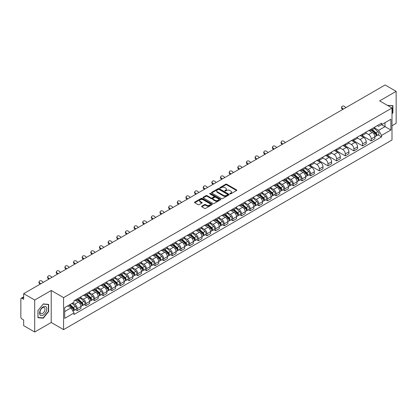 <?xml version="1.0" encoding="UTF-8"?>
<svg xmlns="http://www.w3.org/2000/svg" width="417" height="417" viewBox="0 0 417 417"><rect width="100%" height="100%" fill="white"/><g stroke="black" fill="none" stroke-linecap="round" stroke-linejoin="round"><path stroke-width="0.63" d="M230.017 193.869A0.537 0.313 0 0 0 230.778 193.869L236.559 190.533A0.771 0.443 0 0 0 236.783 190.22A0.771 0.443 0 0 0 236.559 189.907L226.77 184.251A0.771 0.443 0 0 0 225.68 184.251L219.9 187.587A0.537 0.313 0 0 0 220.661 188.031L221.411 187.598A2.46 1.423 0 0 1 224.893 187.598L225.706 188.067A2.46 1.423 0 0 1 226.426 189.073A2.46 1.423 0 0 1 225.706 190.079L224.961 190.512A0.537 0.313 0 0 0 225.722 190.95L226.467 190.517A2.46 1.423 0 0 1 229.949 190.517L230.768 190.991A2.46 1.423 0 0 1 231.487 191.992A2.46 1.423 0 0 1 230.768 192.998L230.017 193.431A0.537 0.313 0 0 0 230.017 193.869L230.017 193.431M201.802 206.175A0.771 0.443 0 0 0 201.573 206.488A0.771 0.443 0 0 0 201.802 206.801L204.549 208.391A0.771 0.443 0 0 0 205.633 208.391L212.055 204.684A0.771 0.443 0 0 0 212.279 204.366A0.771 0.443 0 0 0 212.055 204.054L202.261 198.403A0.771 0.443 0 0 0 201.176 198.403L194.755 202.109A0.771 0.443 0 0 0 194.53 202.422A0.771 0.443 0 0 0 194.755 202.735L198.075 204.653A0.771 0.443 0 0 0 199.159 204.653L201.906 203.063A0.771 0.443 0 0 0 202.136 202.751A0.771 0.443 0 0 0 201.906 202.438L200.264 201.489A2.059 1.188 0 0 1 199.66 200.645A2.059 1.188 0 0 1 200.931 199.55A2.059 1.188 0 0 1 203.173 199.806L209.621 203.527A2.059 1.188 0 0 1 210.22 204.366A2.059 1.188 0 0 1 208.953 205.466A2.059 1.188 0 0 1 206.707 205.211L205.633 204.591A0.771 0.443 0 0 0 204.549 204.591L201.802 206.175L201.802 206.801L204.549 205.227L204.549 204.591M63.577 297.623L51.218 290.487L34.705 300.026L23.675 293.657L385.12 84.979L396.15 91.344L379.637 100.883L391.996 108.019L63.577 297.623L63.577 329.623L391.996 140.013L391.996 108.019M221.463 198.622A0.771 0.443 0 0 0 222.553 198.622L228.969 194.916A0.771 0.443 0 0 0 229.199 194.603A0.771 0.443 0 0 0 228.969 194.286L219.18 188.635A0.771 0.443 0 0 0 218.091 188.635L211.674 192.341A0.771 0.443 0 0 0 211.445 192.654A0.771 0.443 0 0 0 211.674 192.967L221.463 198.622M210.012 193.988A0.537 0.313 0 0 1 210.559 194.061L220.504 199.806L214.093 203.506A0.771 0.443 0 0 1 213.004 203.506L203.215 197.851L203.215 197.225A0.771 0.443 0 0 0 202.99 197.538A0.771 0.443 0 0 0 203.215 197.851M203.215 197.225L205.962 195.636A0.771 0.443 0 0 1 207.051 195.636L211.018 197.929A0.771 0.443 0 0 0 212.107 197.929L213.931 196.876A0.771 0.443 0 0 0 214.156 196.563A0.771 0.443 0 0 0 213.931 196.251L209.798 193.863A0.537 0.313 0 0 1 210.559 193.425L220.515 199.17A0.771 0.443 0 0 1 220.739 199.482A0.771 0.443 0 0 1 220.515 199.8L220.515 199.17M34.705 300.026L34.705 332.021L23.675 325.656L23.675 319.99L21.96 319A1.569 0.907 -120 0 1 20.85 317.076L20.85 298.968A1.569 0.907 -120 0 1 21.173 298.249L23.675 296.805M391.996 125.741L396.15 123.343L396.15 91.344M34.705 332.021L51.218 322.487L63.577 329.623M23.675 293.657L23.675 299.323L21.96 298.327A1.569 0.907 -120 0 0 21.173 298.249M371.213 129.134A3.607 2.08 60 0 1 370.463 130.75L374.122 128.639A3.607 2.08 -120 0 0 374.867 127.023M366.022 133.018L368.664 134.54A3.607 2.08 60 0 1 371.213 138.955L374.867 136.844A3.607 2.08 -120 0 0 372.318 132.429L369.702 130.917M374.867 136.844L374.867 138.798L371.213 140.91L362.045 135.614M370.463 130.75A3.607 2.08 60 0 1 368.691 130.589M371.213 138.955L371.213 140.91M362.566 134.123A3.607 2.08 60 0 1 361.82 135.744L365.474 133.633A3.607 2.08 -120 0 0 366.225 132.012M353.397 140.607L362.566 145.898L366.225 143.787L366.225 141.837A3.607 2.08 -120 0 0 363.676 137.422L361.054 135.911M361.82 135.744A3.607 2.08 60 0 1 360.043 135.582M357.374 138.006L360.017 139.533A3.607 2.08 60 0 1 362.566 143.948L362.566 145.898M353.918 139.116A3.607 2.08 60 0 1 353.173 140.732L356.832 138.621A3.607 2.08 -120 0 0 357.577 137.005M344.75 145.596L353.918 150.891L357.577 148.78L357.577 146.826A3.607 2.08 -120 0 0 355.029 142.411L352.412 140.899M353.173 140.732A3.607 2.08 60 0 1 351.401 140.571M348.732 143L351.369 144.522A3.607 2.08 60 0 1 353.918 148.937L353.918 150.891M345.276 144.11A3.607 2.08 60 0 1 344.531 145.726L348.185 143.615A3.607 2.08 -120 0 0 348.93 141.994M336.107 150.589L345.276 155.885L348.935 153.769L348.935 151.819A3.607 2.08 -120 0 0 346.381 147.404L343.764 145.893M344.531 145.726A3.607 2.08 60 0 1 342.753 145.564M340.084 147.988L342.727 149.515A3.607 2.08 60 0 1 345.276 153.93L345.276 155.885M336.628 149.098A3.607 2.08 60 0 1 335.883 150.719L339.542 148.608A3.607 2.08 -120 0 0 340.288 146.987M327.46 155.583L336.628 160.873L340.288 158.762L340.288 156.813A3.607 2.08 -120 0 0 337.739 152.393L335.122 150.881M335.883 150.719A3.607 2.08 60 0 1 334.106 150.553M331.437 152.982L334.08 154.509A3.607 2.08 60 0 1 336.628 158.924L336.628 160.873M327.986 154.092A3.607 2.08 60 0 1 327.236 155.708L330.895 153.597A3.607 2.08 -120 0 0 331.64 151.981M318.817 160.571L327.986 165.867L331.64 163.756L331.64 161.801A3.607 2.08 -120 0 0 329.091 157.386L326.475 155.875M327.236 155.708A3.607 2.08 60 0 1 325.463 155.546M322.794 157.975L325.437 159.497A3.607 2.08 60 0 1 327.986 163.912L327.986 165.867M319.339 159.08A3.607 2.08 60 0 1 318.593 160.701L322.247 158.59A3.607 2.08 -120 0 0 322.998 156.969M310.17 165.565L319.339 170.855L322.998 168.744L322.998 166.795A3.607 2.08 -120 0 0 320.449 162.38L317.827 160.868M318.593 160.701A3.607 2.08 60 0 1 316.816 160.54M314.147 162.964L316.79 164.491A3.607 2.08 60 0 1 319.339 168.906L319.339 170.855M310.691 164.074A3.607 2.08 60 0 1 309.946 165.69L313.605 163.579A3.607 2.08 -120 0 0 314.35 161.963M308.94 174.838L310.691 175.849L314.35 173.738L314.35 171.783A3.607 2.08 -120 0 0 311.801 167.368L309.185 165.857M309.946 165.69A3.607 2.08 60 0 1 308.173 165.528M305.505 167.957L308.142 169.479A3.607 2.08 60 0 1 310.691 173.894L310.691 175.849M302.049 169.062A3.607 2.08 60 0 1 301.303 170.683L304.957 168.572A3.607 2.08 -120 0 0 305.708 166.951M300.292 179.826L302.049 180.837L305.708 178.726L305.708 176.777A3.607 2.08 -120 0 0 303.154 172.362L300.537 170.85M301.303 170.683A3.607 2.08 60 0 1 299.526 170.522M296.857 172.946L299.5 174.473A3.607 2.08 60 0 1 302.049 178.888L302.049 180.837M293.401 174.056A3.607 2.08 60 0 1 292.656 175.677L296.315 173.561A3.607 2.08 -120 0 0 297.06 171.945M291.65 184.82L293.401 185.831L297.06 183.72L297.06 181.765A3.607 2.08 -120 0 0 294.511 177.35L291.895 175.838M292.656 175.677A3.607 2.08 60 0 1 290.884 175.51M288.21 177.939L290.852 179.461A3.607 2.08 60 0 1 293.401 183.881L293.401 185.831M284.759 179.049A3.607 2.08 60 0 1 284.008 180.665L287.667 178.554A3.607 2.08 -120 0 0 288.413 176.938M283.002 189.808L284.759 190.824L288.413 188.708L288.413 186.759A3.607 2.08 -120 0 0 285.864 182.344L283.247 180.832M284.008 180.665A3.607 2.08 60 0 1 282.236 180.504M279.567 182.927L282.21 184.455A3.607 2.08 60 0 1 284.759 188.87L284.759 190.824M276.111 184.038A3.607 2.08 60 0 1 275.366 185.659L279.025 183.548A3.607 2.08 -120 0 0 279.771 181.927M274.36 194.802L276.111 195.813L279.771 193.702L279.771 191.752A3.607 2.08 -120 0 0 277.222 187.332L274.6 185.826M275.366 185.659A3.607 2.08 60 0 1 273.588 185.497M270.92 187.921L273.562 189.448A3.607 2.08 60 0 1 276.111 193.863L276.111 195.813M267.464 189.031A3.607 2.08 60 0 1 266.718 190.647L270.378 188.536A3.607 2.08 -120 0 0 271.123 186.92M265.712 199.795L267.464 200.806L271.123 198.695L271.123 196.741A3.607 2.08 -120 0 0 268.574 192.326L265.957 190.814M266.718 190.647A3.607 2.08 60 0 1 264.946 190.486M262.277 192.915L264.915 194.437A3.607 2.08 60 0 1 267.464 198.852L267.464 200.806M258.821 194.02A3.607 2.08 60 0 1 258.076 195.641L261.73 193.53A3.607 2.08 -120 0 0 262.481 191.909M257.065 204.783L258.821 205.795L262.481 203.684L262.481 201.734A3.607 2.08 -120 0 0 259.932 197.319L257.31 195.808M258.076 195.641A3.607 2.08 60 0 1 256.299 195.479M253.63 197.903L256.273 199.43A3.607 2.08 60 0 1 258.821 203.845L258.821 205.795M250.174 199.013A3.607 2.08 60 0 1 249.429 200.629L253.088 198.518A3.607 2.08 -120 0 0 253.833 196.902M248.423 209.777L250.174 210.788L253.833 208.677L253.833 206.723A3.607 2.08 -120 0 0 251.284 202.308L248.668 200.796M249.429 200.629A3.607 2.08 60 0 1 247.656 200.468M244.982 202.897L247.625 204.419A3.607 2.08 60 0 1 250.174 208.834L250.174 210.788M241.532 204.007A3.607 2.08 60 0 1 240.781 205.623L244.44 203.512A3.607 2.08 -120 0 0 245.186 201.891M239.775 214.765L241.532 215.777L245.186 213.666L245.186 211.716A3.607 2.08 -120 0 0 242.637 207.301L240.02 205.79M240.781 205.623A3.607 2.08 60 0 1 239.009 205.461M236.34 207.885L238.983 209.412A3.607 2.08 60 0 1 241.532 213.827L241.532 215.777M232.884 208.995A3.607 2.08 60 0 1 232.139 210.616L235.798 208.5A3.607 2.08 -120 0 0 236.543 206.884M231.133 219.759L232.884 220.77L236.543 218.659L236.543 216.704A3.607 2.08 -120 0 0 233.994 212.289L231.372 210.778M232.139 210.616A3.607 2.08 60 0 1 230.361 210.449M227.692 212.878L230.335 214.406A3.607 2.08 60 0 1 232.884 218.821L232.884 220.77M224.237 213.989A3.607 2.08 60 0 1 223.491 215.605L227.15 213.494A3.607 2.08 -120 0 0 227.896 211.878M222.485 224.747L224.237 225.764L227.896 223.653L227.896 221.698A3.607 2.08 -120 0 0 225.347 217.283L222.73 215.771M223.491 215.605A3.607 2.08 60 0 1 221.719 215.443M219.05 217.872L221.688 219.394A3.607 2.08 60 0 1 224.237 223.809L224.237 225.764M215.594 218.977A3.607 2.08 60 0 1 214.849 220.598L218.503 218.487A3.607 2.08 -120 0 0 219.253 216.866M213.838 229.741L215.594 230.752L219.253 228.641L219.253 226.692A3.607 2.08 -120 0 0 216.704 222.277L214.083 220.765M214.849 220.598A3.607 2.08 60 0 1 213.071 220.437M210.403 222.86L213.045 224.388A3.607 2.08 60 0 1 215.594 228.803L215.594 230.752M206.947 223.971A3.607 2.08 60 0 1 206.201 225.587L209.86 223.476A3.607 2.08 -120 0 0 210.606 221.86M205.195 234.735L206.947 235.746L210.606 233.635L210.606 231.68A3.607 2.08 -120 0 0 208.057 227.265L205.44 225.753M206.201 225.587A3.607 2.08 60 0 1 204.429 225.425M201.755 227.854L204.398 229.376A3.607 2.08 60 0 1 206.947 233.791L206.947 235.746M198.304 228.959A3.607 2.08 60 0 1 197.554 230.58L201.213 228.469A3.607 2.08 -120 0 0 201.958 226.848M196.548 239.723L198.304 240.734L201.958 238.623L201.958 236.674A3.607 2.08 -120 0 0 199.409 232.259L196.793 230.747M197.554 230.58A3.607 2.08 60 0 1 195.782 230.419M193.113 232.842L195.755 234.37A3.607 2.08 60 0 1 198.304 238.785L198.304 240.734M189.657 233.953A3.607 2.08 60 0 1 188.911 235.574L192.571 233.457A3.607 2.08 -120 0 0 193.316 231.842M187.905 244.716L189.657 245.728L193.316 243.617L193.316 241.662A3.607 2.08 -120 0 0 190.767 237.247L188.145 235.735M188.911 235.574A3.607 2.08 60 0 1 187.134 235.407M184.465 237.836L187.108 239.358A3.607 2.08 60 0 1 189.657 243.778L189.657 245.728M181.009 238.946A3.607 2.08 60 0 1 180.264 240.562L183.923 238.451A3.607 2.08 -120 0 0 184.668 236.83M179.258 249.705L181.014 250.721L184.668 248.605L184.668 246.655A3.607 2.08 -120 0 0 182.12 242.241L179.503 240.729M180.264 240.562A3.607 2.08 60 0 1 178.492 240.4M175.823 242.824L178.46 244.352A3.607 2.08 60 0 1 181.014 248.767L181.014 250.721M172.367 243.935A3.607 2.08 60 0 1 171.622 245.556L175.276 243.445A3.607 2.08 -120 0 0 176.026 241.824M170.61 254.698L172.367 255.71L176.026 253.599L176.026 251.649A3.607 2.08 -120 0 0 173.477 247.229L170.855 245.717M171.622 245.556A3.607 2.08 60 0 1 169.844 245.389M167.175 247.818L169.818 249.345A3.607 2.08 60 0 1 172.367 253.76L172.367 255.71M163.719 248.928A3.607 2.08 60 0 1 162.974 250.544L166.633 248.433A3.607 2.08 -120 0 0 167.379 246.817M161.968 259.687L163.719 260.703L167.379 258.592L167.379 256.637A3.607 2.08 -120 0 0 164.83 252.222L162.213 250.711M162.974 250.544A3.607 2.08 60 0 1 161.202 250.382M158.528 252.811L161.171 254.334A3.607 2.08 60 0 1 163.719 258.748L163.719 260.703M155.077 253.917A3.607 2.08 60 0 1 154.326 255.538L157.986 253.427A3.607 2.08 -120 0 0 158.731 251.805M153.32 264.68L155.077 265.692L158.731 263.58L158.731 261.631A3.607 2.08 -120 0 0 156.182 257.216L153.565 255.704M154.326 255.538A3.607 2.08 60 0 1 152.554 255.376M149.885 257.8L152.528 259.327A3.607 2.08 60 0 1 155.077 263.742L155.077 265.692M146.43 258.91A3.607 2.08 60 0 1 145.684 260.526L149.343 258.415A3.607 2.08 -120 0 0 150.089 256.799M144.678 269.674L146.43 270.685L150.089 268.574L150.089 266.619A3.607 2.08 -120 0 0 147.54 262.204L144.923 260.693M145.684 260.526A3.607 2.08 60 0 1 143.907 260.364M141.238 262.793L143.881 264.315A3.607 2.08 60 0 1 146.43 268.73L146.43 270.685M137.787 263.904A3.607 2.08 60 0 1 137.037 265.52L140.696 263.408A3.607 2.08 -120 0 0 141.441 261.787M136.031 274.662L137.787 275.673L141.441 273.562L141.441 271.613A3.607 2.08 -120 0 0 138.892 267.198L136.276 265.686M137.037 265.52A3.607 2.08 60 0 1 135.264 265.358M132.596 267.782L135.233 269.309A3.607 2.08 60 0 1 137.787 273.724L137.787 275.673M129.14 268.892A3.607 2.08 60 0 1 128.394 270.513L132.048 268.397A3.607 2.08 -120 0 0 132.799 266.781M127.388 279.656L129.14 280.667L132.799 278.556L132.799 276.601A3.607 2.08 -120 0 0 130.25 272.186L127.628 270.675M128.394 270.513A3.607 2.08 60 0 1 126.617 270.346M123.948 272.775L126.591 274.297A3.607 2.08 60 0 1 129.14 278.718L129.14 280.667M120.492 273.886A3.607 2.08 60 0 1 119.747 275.501L123.406 273.39A3.607 2.08 -120 0 0 124.151 271.775M118.741 284.644L120.492 285.661L124.151 283.544L124.151 281.595A3.607 2.08 -120 0 0 121.602 277.18L118.986 275.668M119.747 275.501A3.607 2.08 60 0 1 117.975 275.34M115.3 277.764L117.943 279.291A3.607 2.08 60 0 1 120.492 283.706L120.492 285.661M111.85 278.874A3.607 2.08 60 0 1 111.104 280.495L114.758 278.384A3.607 2.08 -120 0 0 115.504 276.763M110.093 289.638L111.85 290.649L115.504 288.538L115.504 286.588A3.607 2.08 -120 0 0 112.955 282.173L110.338 280.662M111.104 280.495A3.607 2.08 60 0 1 109.327 280.333M106.658 282.757L109.301 284.285A3.607 2.08 60 0 1 111.85 288.7L111.85 290.649M103.202 283.868A3.607 2.08 60 0 1 102.457 285.483L106.116 283.372A3.607 2.08 -120 0 0 106.861 281.756M101.451 294.631L103.202 295.643L106.861 293.532L106.861 291.577A3.607 2.08 -120 0 0 104.313 287.162L101.696 285.65M102.457 285.483A3.607 2.08 60 0 1 100.679 285.322M98.011 287.751L100.653 289.273A3.607 2.08 60 0 1 103.202 293.688L103.202 295.643M94.56 288.856A3.607 2.08 60 0 1 93.809 290.477L97.469 288.366A3.607 2.08 -120 0 0 98.214 286.745M92.803 299.62L94.56 300.631L98.214 298.52L98.214 296.57A3.607 2.08 -120 0 0 95.665 292.155L93.048 290.644M93.809 290.477A3.607 2.08 60 0 1 92.037 290.315M89.368 292.739L92.011 294.266A3.607 2.08 60 0 1 94.56 298.681L94.56 300.631M85.912 293.849A3.607 2.08 60 0 1 85.167 295.465L88.821 293.354A3.607 2.08 -120 0 0 89.572 291.738M84.161 304.613L85.912 305.625L89.572 303.513L89.572 301.559A3.607 2.08 -120 0 0 87.023 297.144L84.401 295.632M85.167 295.465A3.607 2.08 60 0 1 83.39 295.304M80.721 297.733L83.364 299.255A3.607 2.08 60 0 1 85.912 303.67L85.912 305.625M77.265 298.843A3.607 2.08 60 0 1 76.52 300.459L80.179 298.348A3.607 2.08 -120 0 0 80.924 296.727M75.513 309.602L77.265 310.618L80.924 308.502L80.924 306.552A3.607 2.08 -120 0 0 78.375 302.137L75.758 300.626M76.52 300.459A3.607 2.08 60 0 1 74.747 300.297M72.61 303.034L74.716 304.248A3.607 2.08 60 0 1 77.265 308.663L77.265 310.618M377.333 125.6L378.636 126.351L390.885 119.278L385.011 122.671L385.011 126.638L378.636 130.318L374.664 128.024M64.687 311.577L71.062 307.897L73.997 312.985L64.687 318.359L64.687 307.605L73.997 302.231L73.997 300.73L381.576 123.151L381.576 124.652L390.885 130.031L381.576 135.405L378.636 130.318M390.885 119.278L390.885 130.031M73.997 312.985L73.997 314.486L381.576 136.906L381.576 135.405M391.996 113.919L392.908 112.783L392.908 105.652L387.403 105.365M51.218 290.487L51.218 322.487M37.947 317.718L43.295 318.192L48.643 311.541L48.643 304.41L43.295 303.93L37.947 310.587L37.947 317.718M71.062 307.897L67.622 305.911M378.104 134.905L381.576 136.906M392.632 112.621L392.908 112.783M42.732 317.869L43.295 318.192M48.367 311.379L48.643 311.541M230.231 193.947L230.768 193.639A2.46 1.423 0 0 0 231.487 192.633L231.487 191.992M226.426 189.073L226.426 189.714A2.46 1.423 0 0 1 225.706 190.72L225.175 191.028M236.548 190.538L226.77 184.893A0.771 0.443 0 0 0 225.68 184.893L220.113 188.103M228.969 194.286L228.969 194.916L219.18 189.276A0.771 0.443 0 0 0 218.091 189.276L211.685 192.972L211.674 192.341M227.609 194.822A0.537 0.313 0 0 0 227.609 194.379L219.019 189.417A0.537 0.313 0 0 0 218.253 189.417L217.465 189.876A2.46 1.423 0 0 0 216.746 190.882A2.46 1.423 0 0 0 217.465 191.883L223.34 195.276A2.46 1.423 0 0 0 226.822 195.276L227.609 194.822L227.609 195.458A0.537 0.313 0 0 0 227.771 195.239L227.771 194.603M216.746 190.882L216.746 191.518A2.46 1.423 0 0 0 217.465 192.524L217.465 191.883M227.609 195.458L226.822 195.917A2.46 1.423 0 0 1 223.34 195.917L217.465 192.524M203.225 197.856L205.962 196.277L205.962 195.636M214.156 196.563L214.156 197.205A0.771 0.443 0 0 1 213.931 197.517L212.107 198.57A0.771 0.443 0 0 1 211.018 198.57L207.051 196.277A0.771 0.443 0 0 0 205.962 196.277M215.141 200.311A2.059 1.188 0 0 0 217.382 200.567A2.059 1.188 0 0 0 218.654 199.467A2.059 1.188 0 0 0 218.049 198.628L215.782 197.319A0.771 0.443 0 0 0 214.692 197.319L212.868 198.372A0.771 0.443 0 0 0 212.644 198.685A0.771 0.443 0 0 0 212.868 198.998L215.141 200.311L215.141 200.947A2.059 1.188 0 0 0 217.382 201.208A2.059 1.188 0 0 0 218.654 200.108L218.654 199.467M212.644 198.685L212.644 199.326A0.771 0.443 0 0 0 212.868 199.639L212.868 198.998M215.141 200.947L212.868 199.639M210.22 204.366L210.22 205.008A2.059 1.188 0 0 1 208.953 206.107A2.059 1.188 0 0 1 206.707 205.847L205.633 205.227A0.771 0.443 0 0 0 204.549 205.227M199.66 200.645L199.66 201.286A2.059 1.188 0 0 0 200.264 202.125L200.264 201.489M201.896 203.069L200.264 202.125M212.055 204.054L212.055 204.684L202.261 199.039A0.771 0.443 0 0 0 201.176 199.039L194.765 202.74L194.755 202.109M371.464 130.177L374.982 133.32A1.96 1.131 60 0 1 375.597 136.349L374.867 136.771M371.552 130.26L373.215 131.219M371.818 129.974L375.738 133.471A0.938 0.542 60 0 1 376.03 134.926A0.938 0.542 60 0 1 375.946 134.957M372.402 129.635L375.925 132.778A1.96 1.131 60 0 1 376.541 135.806A1.96 1.131 60 0 1 375.952 135.869M374.367 128.452L377.922 131.626A1.96 1.131 60 0 1 378.537 134.655L376.541 135.806M345.86 107.649L344.765 106.627A1.804 1.303 17.7 0 0 343.024 106.007A1.804 1.303 17.7 0 0 341.773 106.809A1.804 1.303 17.7 0 0 342.216 108.097L342.003 108.769A1.804 1.303 -162.3 0 1 341.559 107.482L341.773 106.809M343.311 109.118L342.216 108.097M342.003 108.769L342.732 109.452M387.414 105.371L392.632 105.793L392.632 112.705L391.996 113.497M392.288 105.595L392.632 105.793M46.303 307.12A5.093 2.94 120 0 0 41.382 308.439A5.093 2.94 120 0 0 40.063 314.882A5.093 2.94 120 0 0 44.984 313.563A5.093 2.94 120 0 0 46.303 307.12M44.666 307.965A3.487 2.012 120 0 0 44.27 307.6A3.487 2.012 120 0 0 41.028 309.226A3.487 2.012 120 0 0 40.392 313.276A3.487 2.012 120 0 0 40.783 313.641A3.487 2.012 120 0 0 44.03 312.015A3.487 2.012 120 0 0 44.666 307.965M43.186 317.91L38.004 317.446L38.004 310.535L43.186 304.092L48.367 304.551L48.367 311.463L43.186 317.91M48.023 304.353L48.367 304.551M302.299 170.11L305.823 173.253A1.96 1.131 60 0 1 306.438 176.282L305.703 176.704M302.393 170.193L304.05 171.147M302.653 169.901L306.573 173.399A0.938 0.542 60 0 1 306.87 174.853A0.938 0.542 60 0 1 306.782 174.89M303.242 169.563L306.761 172.706A1.96 1.131 60 0 1 307.376 175.739A1.96 1.131 60 0 1 306.787 175.802M305.202 168.385L308.757 171.554A1.96 1.131 60 0 1 309.372 174.587L307.376 175.739M293.651 175.098L297.175 178.241A1.96 1.131 60 0 1 297.79 181.27L297.06 181.692M293.745 175.182L295.403 176.141M294.006 174.895L297.926 178.393A0.938 0.542 60 0 1 298.223 179.847A0.938 0.542 60 0 1 298.139 179.878M294.595 174.556L298.119 177.699A1.96 1.131 60 0 1 298.734 180.728A1.96 1.131 60 0 1 298.139 180.79M296.56 173.378L300.115 176.547A1.96 1.131 60 0 1 300.73 179.576L298.734 180.728M285.009 180.092L288.528 183.235A1.96 1.131 60 0 1 289.143 186.263L288.413 186.686M285.103 180.175L286.76 181.129M285.364 179.883L289.283 183.381A0.938 0.542 60 0 1 289.575 184.835A0.938 0.542 60 0 1 289.492 184.872M285.947 179.545L289.471 182.688A1.96 1.131 60 0 1 290.086 185.721A1.96 1.131 60 0 1 289.497 185.784M287.912 178.367L291.467 181.536A1.96 1.131 60 0 1 292.082 184.569L290.086 185.721M276.362 185.08L279.885 188.223A1.96 1.131 60 0 1 280.5 191.257L279.771 191.679M276.455 185.164L278.113 186.123M276.716 184.877L280.636 188.375A0.938 0.542 60 0 1 280.933 189.829A0.938 0.542 60 0 1 280.844 189.865M277.305 184.538L280.829 187.681A1.96 1.131 60 0 1 281.444 190.71A1.96 1.131 60 0 1 280.849 190.772M279.27 183.36L282.82 186.529A1.96 1.131 60 0 1 283.435 189.558L281.444 190.71M267.714 190.074L271.238 193.217A1.96 1.131 60 0 1 271.853 196.245L271.123 196.668M267.808 190.157L269.465 191.116M268.074 189.871L271.993 193.368A0.938 0.542 60 0 1 272.285 194.822A0.938 0.542 60 0 1 272.202 194.854M268.657 189.532L272.181 192.675A1.96 1.131 60 0 1 272.796 195.703A1.96 1.131 60 0 1 272.202 195.766M270.623 188.348L274.178 191.523A1.96 1.131 60 0 1 274.793 194.551L272.796 195.703M259.072 195.062L262.595 198.211A1.96 1.131 60 0 1 263.21 201.239L262.475 201.661M259.166 195.146L260.823 196.105M259.426 194.859L263.346 198.356A0.938 0.542 60 0 1 263.643 199.811A0.938 0.542 60 0 1 263.554 199.847M260.015 194.52L263.534 197.663A1.96 1.131 60 0 1 264.149 200.692A1.96 1.131 60 0 1 263.56 200.759M261.975 193.342L265.53 196.511A1.96 1.131 60 0 1 266.145 199.54L264.149 200.692M250.424 200.056L253.948 203.199A1.96 1.131 60 0 1 254.563 206.227L253.833 206.65M250.518 200.139L252.176 201.098M250.779 199.852L254.698 203.35A0.938 0.542 60 0 1 254.995 204.804A0.938 0.542 60 0 1 254.912 204.836M251.368 199.514L254.891 202.657A1.96 1.131 60 0 1 255.506 205.685A1.96 1.131 60 0 1 254.912 205.748M253.333 198.33L256.888 201.505A1.96 1.131 60 0 1 257.503 204.533L255.506 205.685M241.782 205.049L245.3 208.192A1.96 1.131 60 0 1 245.915 211.221L245.186 211.643M241.876 205.133L243.533 206.087M242.136 204.841L246.056 208.338A0.938 0.542 60 0 1 246.353 209.793A0.938 0.542 60 0 1 246.265 209.829M242.72 204.502L246.244 207.645A1.96 1.131 60 0 1 246.859 210.679A1.96 1.131 60 0 1 246.27 210.741M244.685 203.324L248.24 206.493A1.96 1.131 60 0 1 248.855 209.527L246.859 210.679M233.134 210.038L236.658 213.181A1.96 1.131 60 0 1 237.273 216.215L236.543 216.637M233.228 210.121L234.886 211.08M233.489 209.834L237.409 213.332A0.938 0.542 60 0 1 237.706 214.786A0.938 0.542 60 0 1 237.617 214.818M234.078 209.496L237.601 212.639A1.96 1.131 60 0 1 238.216 215.667A1.96 1.131 60 0 1 237.622 215.73M236.043 208.318L239.593 211.487A1.96 1.131 60 0 1 240.208 214.515L238.216 215.667M224.487 215.031L228.01 218.174A1.96 1.131 60 0 1 228.625 221.203L227.896 221.625M224.581 215.115L226.238 216.069M224.846 214.823L228.766 218.326A0.938 0.542 60 0 1 229.058 219.78A0.938 0.542 60 0 1 228.975 219.811M225.43 214.484L228.954 217.632A1.96 1.131 60 0 1 229.569 220.661A1.96 1.131 60 0 1 228.98 220.723M227.395 213.306L230.95 216.48A1.96 1.131 60 0 1 231.565 219.509L229.569 220.661M215.844 220.02L219.368 223.163A1.96 1.131 60 0 1 219.983 226.196L219.248 226.619M215.938 220.103L217.596 221.062M216.199 219.816L220.119 223.314A0.938 0.542 60 0 1 220.416 224.768A0.938 0.542 60 0 1 220.327 224.805M216.788 219.478L220.306 222.621A1.96 1.131 60 0 1 220.921 225.649A1.96 1.131 60 0 1 220.332 225.712M218.748 218.299L222.303 221.469A1.96 1.131 60 0 1 222.918 224.497L220.921 225.649M207.197 225.013L210.721 228.156A1.96 1.131 60 0 1 211.336 231.185L210.606 231.607M207.291 225.097L208.948 226.056M207.551 224.81L211.471 228.308A0.938 0.542 60 0 1 211.768 229.762A0.938 0.542 60 0 1 211.685 229.793M208.14 224.471L211.664 227.614A1.96 1.131 60 0 1 212.279 230.643A1.96 1.131 60 0 1 211.685 230.705M210.105 223.288L213.66 226.462A1.96 1.131 60 0 1 214.275 229.491L212.279 230.643M198.555 230.007L202.078 233.15A1.96 1.131 60 0 1 202.693 236.178L201.958 236.601M198.648 230.09L200.306 231.044M198.909 229.798L202.829 233.296A0.938 0.542 60 0 1 203.126 234.75A0.938 0.542 60 0 1 203.037 234.787M199.493 229.459L203.016 232.603A1.96 1.131 60 0 1 203.632 235.636A1.96 1.131 60 0 1 203.043 235.699M201.458 228.281L205.013 231.451A1.96 1.131 60 0 1 205.628 234.484L203.632 235.636M189.907 234.995L193.431 238.138A1.96 1.131 60 0 1 194.046 241.167L193.316 241.589M190.001 235.079L191.658 236.038M190.261 234.792L194.181 238.289A0.938 0.542 60 0 1 194.478 239.744A0.938 0.542 60 0 1 194.39 239.775M190.85 234.453L194.374 237.596A1.96 1.131 60 0 1 194.989 240.625A1.96 1.131 60 0 1 194.395 240.687M192.816 233.275L196.365 236.444A1.96 1.131 60 0 1 196.98 239.473L194.989 240.625M181.259 239.989L184.783 243.132A1.96 1.131 60 0 1 185.398 246.16L184.668 246.583M181.353 240.072L183.016 241.026M181.619 239.78L185.539 243.278A0.938 0.542 60 0 1 185.831 244.732A0.938 0.542 60 0 1 185.747 244.769M182.203 239.441L185.727 242.585A1.96 1.131 60 0 1 186.342 245.618A1.96 1.131 60 0 1 185.753 245.681M184.168 238.263L187.723 241.433A1.96 1.131 60 0 1 188.338 244.466L186.342 245.618M172.617 244.977L176.141 248.12A1.96 1.131 60 0 1 176.756 251.154L176.021 251.576M172.711 245.06L174.369 246.02M172.972 244.774L176.891 248.271A0.938 0.542 60 0 1 177.189 249.726A0.938 0.542 60 0 1 177.1 249.762M173.561 244.435L177.079 247.578A1.96 1.131 60 0 1 177.694 250.607A1.96 1.131 60 0 1 177.105 250.669M175.521 243.257L179.075 246.426A1.96 1.131 60 0 1 179.691 249.455L177.694 250.607M163.97 249.971L167.493 253.114A1.96 1.131 60 0 1 168.108 256.142L167.379 256.564M164.063 250.054L165.721 251.013M164.324 249.767L168.249 253.265A0.938 0.542 60 0 1 168.541 254.719A0.938 0.542 60 0 1 168.458 254.751M164.913 249.429L168.437 252.572A1.96 1.131 60 0 1 169.052 255.6A1.96 1.131 60 0 1 168.458 255.663M166.878 248.245L170.433 251.42A1.96 1.131 60 0 1 171.048 254.448L169.052 255.6M155.327 254.959L158.851 258.107A1.96 1.131 60 0 1 159.466 261.136L158.731 261.558M155.421 255.042L157.079 256.002M155.682 254.756L159.602 258.253A0.938 0.542 60 0 1 159.899 259.708A0.938 0.542 60 0 1 159.81 259.744M156.266 254.417L159.789 257.56A1.96 1.131 60 0 1 160.404 260.589A1.96 1.131 60 0 1 159.815 260.656M158.231 253.239L161.786 256.408A1.96 1.131 60 0 1 162.401 259.437L160.404 260.589M146.68 259.953L150.203 263.096A1.96 1.131 60 0 1 150.818 266.124L150.089 266.546M146.774 260.036L148.431 260.995M147.034 259.749L150.954 263.247A0.938 0.542 60 0 1 151.251 264.701A0.938 0.542 60 0 1 151.168 264.732M147.623 259.41L151.147 262.554A1.96 1.131 60 0 1 151.762 265.582A1.96 1.131 60 0 1 151.168 265.645M149.588 258.227L153.138 261.402A1.96 1.131 60 0 1 153.753 264.43L151.762 265.582M138.037 264.946L141.556 268.089A1.96 1.131 60 0 1 142.171 271.118L141.441 271.54M138.126 265.03L139.789 265.983M138.392 264.738L142.312 268.235A0.938 0.542 60 0 1 142.604 269.69A0.938 0.542 60 0 1 142.52 269.726M138.976 264.399L142.499 267.542A1.96 1.131 60 0 1 143.114 270.576A1.96 1.131 60 0 1 142.525 270.638M140.941 263.221L144.496 266.39A1.96 1.131 60 0 1 145.111 269.424L143.114 270.576M129.39 269.935L132.914 273.078A1.96 1.131 60 0 1 133.529 276.111L132.799 276.534M129.484 270.018L131.141 270.977M129.744 269.731L133.664 273.229A0.938 0.542 60 0 1 133.961 274.683A0.938 0.542 60 0 1 133.873 274.714M130.333 269.392L133.857 272.536A1.96 1.131 60 0 1 134.472 275.564A1.96 1.131 60 0 1 133.878 275.627M132.298 268.214L135.848 271.384A1.96 1.131 60 0 1 136.463 274.412L134.472 275.564M120.742 274.928L124.266 278.071A1.96 1.131 60 0 1 124.881 281.1L124.151 281.522M120.836 275.012L122.494 275.965M121.102 274.72L125.022 278.217A0.938 0.542 60 0 1 125.314 279.671A0.938 0.542 60 0 1 125.23 279.708M121.686 274.381L125.209 277.524A1.96 1.131 60 0 1 125.825 280.558A1.96 1.131 60 0 1 125.23 280.62M123.651 273.203L127.206 276.377A1.96 1.131 60 0 1 127.821 279.406L125.825 280.558M112.1 279.916L115.624 283.06A1.96 1.131 60 0 1 116.239 286.093L115.504 286.515M112.194 280L113.851 280.959M112.454 279.713L116.374 283.211A0.938 0.542 60 0 1 116.671 284.665A0.938 0.542 60 0 1 116.583 284.702M113.038 279.374L116.562 282.517A1.96 1.131 60 0 1 117.177 285.546A1.96 1.131 60 0 1 116.588 285.609M115.003 278.196L118.558 281.366A1.96 1.131 60 0 1 119.173 284.394L117.177 285.546M103.452 284.91L106.976 288.053A1.96 1.131 60 0 1 107.591 291.082L106.861 291.504M103.546 284.993L105.204 285.953M103.807 284.707L107.727 288.204A0.938 0.542 60 0 1 108.024 289.659A0.938 0.542 60 0 1 107.94 289.69M104.396 284.368L107.92 287.511A1.96 1.131 60 0 1 108.535 290.54A1.96 1.131 60 0 1 107.94 290.602M106.361 283.185L109.911 286.359A1.96 1.131 60 0 1 110.526 289.388L108.535 290.54M94.81 289.904L98.329 293.047A1.96 1.131 60 0 1 98.944 296.075L98.214 296.497M94.899 289.982L96.562 290.941M95.165 289.695L99.084 293.193A0.938 0.542 60 0 1 99.376 294.647A0.938 0.542 60 0 1 99.293 294.683M95.748 289.356L99.272 292.499A1.96 1.131 60 0 1 99.887 295.528A1.96 1.131 60 0 1 99.298 295.596M97.714 288.178L101.268 291.347A1.96 1.131 60 0 1 101.884 294.381L99.887 295.528M86.163 294.892L89.686 298.035A1.96 1.131 60 0 1 90.301 301.064L89.572 301.486M86.256 294.975L87.914 295.934M86.517 294.689L90.437 298.186A0.938 0.542 60 0 1 90.734 299.641A0.938 0.542 60 0 1 90.645 299.672M87.106 294.35L90.63 297.493A1.96 1.131 60 0 1 91.245 300.521A1.96 1.131 60 0 1 90.651 300.584M89.071 293.167L92.621 296.341A1.96 1.131 60 0 1 93.236 299.37L91.245 300.521M77.515 299.886L81.039 303.029A1.96 1.131 60 0 1 81.654 306.057L80.924 306.479M77.609 299.969L79.266 300.923M77.875 299.677L81.795 303.175A0.938 0.542 60 0 1 82.086 304.629A0.938 0.542 60 0 1 82.003 304.665M78.459 299.338L81.982 302.481A1.96 1.131 60 0 1 82.597 305.515A1.96 1.131 60 0 1 82.003 305.578M80.424 298.16L83.979 301.329A1.96 1.131 60 0 1 84.594 304.363L82.597 305.515M69.086 305.067L72.396 308.017A1.96 1.131 60 0 1 73.011 311.051L72.912 311.103M69.118 305.046L70.624 305.916M69.441 304.863L73.147 308.168A0.938 0.542 60 0 1 73.444 309.623A0.938 0.542 60 0 1 73.356 309.654M70.03 304.525L73.335 307.475A1.96 1.131 60 0 1 73.95 310.503A1.96 1.131 60 0 1 73.361 310.566M72.026 303.373L75.331 306.323A1.96 1.131 60 0 1 75.946 309.351L73.95 310.503M285.343 142.588L284.248 141.566A1.804 1.303 17.7 0 0 282.507 140.946A1.804 1.303 17.7 0 0 281.256 141.754A1.804 1.303 17.7 0 0 281.699 143.036L281.485 143.709A1.804 1.303 -162.3 0 1 281.042 142.421L281.256 141.754M282.789 144.058L281.699 143.036M281.485 143.709L282.215 144.391M276.695 147.576L275.606 146.555A1.804 1.303 17.7 0 0 273.865 145.94A1.804 1.303 17.7 0 0 272.614 146.742A1.804 1.303 17.7 0 0 273.052 148.03L272.838 148.697A1.804 1.303 -162.3 0 1 272.395 147.415L272.614 146.742M274.146 149.051L273.052 148.03M272.838 148.697L273.568 149.385M268.048 152.57L266.958 151.548A1.804 1.303 17.7 0 0 265.217 150.928A1.804 1.303 17.7 0 0 263.966 151.736A1.804 1.303 17.7 0 0 264.409 153.018L264.196 153.691A1.804 1.303 -162.3 0 1 263.752 152.403L263.966 151.736M265.499 154.04L264.409 153.018M264.196 153.691L264.925 154.373M259.405 157.563L258.311 156.537A1.804 1.303 17.7 0 0 256.57 155.922A1.804 1.303 17.7 0 0 255.319 156.724A1.804 1.303 17.7 0 0 255.762 158.012L255.548 158.679A1.804 1.303 -162.3 0 1 255.105 157.397L255.319 156.724M256.856 159.033L255.762 158.012M255.548 158.679L256.278 159.367M250.758 162.552L249.668 161.53A1.804 1.303 17.7 0 0 247.927 160.915A1.804 1.303 17.7 0 0 246.676 161.718A1.804 1.303 17.7 0 0 247.119 163L246.906 163.672A1.804 1.303 -162.3 0 1 246.463 162.39L246.676 161.718M248.209 164.027L247.119 163M246.906 163.672L247.635 164.355M242.115 167.545L241.021 166.524A1.804 1.303 17.7 0 0 239.28 165.903A1.804 1.303 17.7 0 0 238.029 166.706A1.804 1.303 17.7 0 0 238.472 167.994L238.258 168.666A1.804 1.303 -162.3 0 1 237.815 167.379L238.029 166.706M239.567 169.015L238.472 167.994M238.258 168.666L238.988 169.349M233.468 172.534L232.378 171.512A1.804 1.303 17.7 0 0 230.637 170.897A1.804 1.303 17.7 0 0 229.386 171.7A1.804 1.303 17.7 0 0 229.824 172.982L229.611 173.654A1.804 1.303 -162.3 0 1 229.168 172.372L229.386 171.7M230.919 174.009L229.824 172.982M229.611 173.654L230.346 174.337M224.82 177.527L223.731 176.506A1.804 1.303 17.7 0 0 221.99 175.885A1.804 1.303 17.7 0 0 220.739 176.693A1.804 1.303 17.7 0 0 221.182 177.976L220.968 178.648A1.804 1.303 -162.3 0 1 220.525 177.361L220.739 176.693M222.271 178.997L221.182 177.976M220.968 178.648L221.698 179.331M216.178 182.516L215.083 181.494A1.804 1.303 17.7 0 0 213.342 180.879A1.804 1.303 17.7 0 0 212.091 181.682A1.804 1.303 17.7 0 0 212.534 182.969L212.321 183.636A1.804 1.303 -162.3 0 1 211.878 182.354L212.091 181.682M213.629 183.991L212.534 182.969M212.321 183.636L213.051 184.324M207.53 187.509L206.441 186.488A1.804 1.303 17.7 0 0 204.7 185.867A1.804 1.303 17.7 0 0 203.449 186.675A1.804 1.303 17.7 0 0 203.892 187.958L203.678 188.63A1.804 1.303 -162.3 0 1 203.235 187.342L203.449 186.675M204.982 188.979L203.892 187.958M203.678 188.63L204.408 189.313M198.888 192.503L197.794 191.476A1.804 1.303 17.7 0 0 196.053 190.861A1.804 1.303 17.7 0 0 194.802 191.664A1.804 1.303 17.7 0 0 195.245 192.951L195.031 193.618A1.804 1.303 -162.3 0 1 194.588 192.336L194.802 191.664M196.339 193.973L195.245 192.951M195.031 193.618L195.761 194.306M190.241 197.491L189.151 196.47A1.804 1.303 17.7 0 0 187.41 195.854A1.804 1.303 17.7 0 0 186.159 196.657A1.804 1.303 17.7 0 0 186.597 197.939L186.383 198.612A1.804 1.303 -162.3 0 1 185.946 197.33L186.159 196.657M187.692 198.966L186.597 197.939M186.383 198.612L187.118 199.295M181.593 202.485L180.504 201.463A1.804 1.303 17.7 0 0 178.763 200.843A1.804 1.303 17.7 0 0 177.512 201.651A1.804 1.303 17.7 0 0 177.955 202.933L177.741 203.605A1.804 1.303 -162.3 0 1 177.298 202.318L177.512 201.651M179.044 203.955L177.955 202.933M177.741 203.605L178.471 204.288M172.951 207.473L171.856 206.451A1.804 1.303 17.7 0 0 170.115 205.836A1.804 1.303 17.7 0 0 168.864 206.639A1.804 1.303 17.7 0 0 169.307 207.927L169.093 208.594A1.804 1.303 -162.3 0 1 168.65 207.312L168.864 206.639M170.402 208.948L169.307 207.927M169.093 208.594L169.823 209.277M164.303 212.467L163.214 211.445A1.804 1.303 17.7 0 0 161.473 210.825A1.804 1.303 17.7 0 0 160.222 211.633A1.804 1.303 17.7 0 0 160.665 212.915L160.451 213.587A1.804 1.303 -162.3 0 1 160.008 212.3L160.222 211.633M161.754 213.937L160.665 212.915M160.451 213.587L161.181 214.27M155.661 217.46L154.566 216.433A1.804 1.303 17.7 0 0 152.825 215.818A1.804 1.303 17.7 0 0 151.574 216.621A1.804 1.303 17.7 0 0 152.017 217.909L151.804 218.576A1.804 1.303 -162.3 0 1 151.361 217.293L151.574 216.621M153.112 218.93L152.017 217.909M151.804 218.576L152.533 219.264M147.013 222.449L145.924 221.427A1.804 1.303 17.7 0 0 144.183 220.812A1.804 1.303 17.7 0 0 142.932 221.615A1.804 1.303 17.7 0 0 143.375 222.897L143.156 223.569A1.804 1.303 -162.3 0 1 142.718 222.287L142.932 221.615M144.464 223.919L143.375 222.897M143.156 223.569L143.891 224.252M138.366 227.442L137.276 226.415A1.804 1.303 17.7 0 0 135.535 225.8A1.804 1.303 17.7 0 0 134.284 226.603A1.804 1.303 17.7 0 0 134.727 227.891L134.514 228.558A1.804 1.303 -162.3 0 1 134.071 227.275L134.284 226.603M135.817 228.912L134.727 227.891M134.514 228.558L135.244 229.246M129.723 232.431L128.629 231.409A1.804 1.303 17.7 0 0 126.888 230.794A1.804 1.303 17.7 0 0 125.637 231.597A1.804 1.303 17.7 0 0 126.08 232.879L125.866 233.551A1.804 1.303 -162.3 0 1 125.423 232.269L125.637 231.597M127.175 233.906L126.08 232.879M125.866 233.551L126.596 234.234M121.076 237.424L119.987 236.403A1.804 1.303 17.7 0 0 118.246 235.782A1.804 1.303 17.7 0 0 116.995 236.59A1.804 1.303 17.7 0 0 117.438 237.872L117.224 238.545A1.804 1.303 -162.3 0 1 116.781 237.257L116.995 236.59M118.527 238.894L117.438 237.872M117.224 238.545L117.954 239.228M112.434 242.413L111.339 241.391A1.804 1.303 17.7 0 0 109.598 240.776A1.804 1.303 17.7 0 0 108.347 241.579A1.804 1.303 17.7 0 0 108.79 242.866L108.576 243.533A1.804 1.303 -162.3 0 1 108.133 242.251L108.347 241.579M109.885 243.888L108.79 242.866M108.576 243.533L109.306 244.221M103.786 247.406L102.697 246.384A1.804 1.303 17.7 0 0 100.956 245.764A1.804 1.303 17.7 0 0 99.705 246.572A1.804 1.303 17.7 0 0 100.148 247.854L99.929 248.527A1.804 1.303 -162.3 0 1 99.491 247.239L99.705 246.572M101.237 248.876L100.148 247.854M99.929 248.527L100.664 249.21M95.139 252.4L94.049 251.373A1.804 1.303 17.7 0 0 92.308 250.758A1.804 1.303 17.7 0 0 91.057 251.56A1.804 1.303 17.7 0 0 91.5 252.848L91.287 253.515A1.804 1.303 -162.3 0 1 90.843 252.233L91.057 251.56M92.59 253.87L91.5 252.848M91.287 253.515L92.016 254.203M86.496 257.388L85.402 256.366A1.804 1.303 17.7 0 0 83.661 255.751A1.804 1.303 17.7 0 0 82.41 256.554A1.804 1.303 17.7 0 0 82.853 257.836L82.639 258.509A1.804 1.303 -162.3 0 1 82.196 257.226L82.41 256.554M83.947 258.863L82.853 257.836M82.639 258.509L83.369 259.192M77.849 262.382L76.759 261.36A1.804 1.303 17.7 0 0 75.018 260.74A1.804 1.303 17.7 0 0 73.767 261.542A1.804 1.303 17.7 0 0 74.21 262.83L73.997 263.502A1.804 1.303 -162.3 0 1 73.554 262.215L73.767 261.542M75.3 263.852L74.21 262.83M73.997 263.502L74.726 264.185M69.206 267.37L68.112 266.348A1.804 1.303 17.7 0 0 66.371 265.733A1.804 1.303 17.7 0 0 65.12 266.536A1.804 1.303 17.7 0 0 65.563 267.818L65.349 268.491A1.804 1.303 -162.3 0 1 64.906 267.208L65.12 266.536M66.657 268.845L65.563 267.818M65.349 268.491L66.079 269.173M60.559 272.364L59.469 271.342A1.804 1.303 17.7 0 0 57.728 270.722A1.804 1.303 17.7 0 0 56.477 271.53A1.804 1.303 17.7 0 0 56.92 272.812L56.702 273.484A1.804 1.303 -162.3 0 1 56.264 272.197L56.477 271.53M58.01 273.833L56.92 272.812M56.702 273.484L57.437 274.167M51.916 277.357L50.822 276.33A1.804 1.303 17.7 0 0 49.081 275.715A1.804 1.303 17.7 0 0 47.83 276.518A1.804 1.303 17.7 0 0 48.273 277.805L48.059 278.473A1.804 1.303 -162.3 0 1 47.616 277.19L47.83 276.518M49.362 278.827L48.273 277.805M48.059 278.473L48.789 279.161M43.269 282.345L42.174 281.324A1.804 1.303 17.7 0 0 40.439 280.704A1.804 1.303 17.7 0 0 39.182 281.511A1.804 1.303 17.7 0 0 39.625 282.794L39.412 283.466A1.804 1.303 -162.3 0 1 38.969 282.179L39.182 281.511M40.72 283.815L39.625 282.794M39.412 283.466L40.141 284.149M85.912 303.67L89.572 301.559M94.56 298.681L98.214 296.57M103.202 293.688L106.861 291.577M111.85 288.7L115.504 286.588M120.492 283.706L124.151 281.595M129.14 278.718L132.799 276.601M137.787 273.724L141.441 271.613M146.43 268.73L150.089 266.619M155.077 263.742L158.731 261.631M163.719 258.748L167.379 256.637M172.367 253.76L176.026 251.649M181.014 248.767L184.668 246.655M189.657 243.778L193.316 241.662M198.304 238.785L201.958 236.674M206.947 233.791L210.606 231.68M215.594 228.803L219.253 226.692M224.237 223.809L227.896 221.698M232.884 218.821L236.543 216.704M241.532 213.827L245.186 211.716M250.174 208.834L253.833 206.723M258.821 203.845L262.481 201.734M267.464 198.852L271.123 196.741M276.111 193.863L279.771 191.752M284.759 188.87L288.413 186.759M293.401 183.881L297.06 181.765M302.049 178.888L305.708 176.777M310.691 173.894L314.35 171.783M319.339 168.906L322.998 166.795M327.986 163.912L331.64 161.801M336.628 158.924L340.288 156.813M345.276 153.93L348.935 151.819M353.918 148.937L357.577 146.826M362.566 143.948L366.225 141.837M77.265 308.663L80.924 306.552M74.716 304.248L78.375 302.137M83.364 299.255L87.023 297.144M92.011 294.266L95.665 292.155M100.653 289.273L104.313 287.162M109.301 284.285L112.955 282.173M117.943 279.291L121.602 277.18M126.591 274.297L130.25 272.186M135.233 269.309L138.892 267.198M143.881 264.315L147.54 262.204M152.528 259.327L156.182 257.216M161.171 254.334L164.83 252.222M169.818 249.345L173.477 247.229M178.46 244.352L182.12 242.241M187.108 239.358L190.767 237.247M195.755 234.37L199.409 232.259M204.398 229.376L208.057 227.265M213.045 224.388L216.704 222.277M221.688 219.394L225.347 217.283M230.335 214.406L233.994 212.289M238.983 209.412L242.637 207.301M247.625 204.419L251.284 202.308M256.273 199.43L259.932 197.319M264.915 194.437L268.574 192.326M273.562 189.448L277.222 187.332M282.21 184.455L285.864 182.344M290.852 179.461L294.511 177.35M299.5 174.473L303.154 172.362M308.142 169.479L311.801 167.368M316.79 164.491L320.449 162.38M325.437 159.497L329.091 157.386M334.08 154.509L337.739 152.393M342.727 149.515L346.381 147.404M351.369 144.522L355.029 142.411M360.017 139.533L363.676 137.422M368.664 134.54L372.318 132.429M23.675 297.337L21.96 298.327M230.768 193.639L230.768 192.998M224.961 190.95L224.961 190.512M225.706 190.72L225.706 190.079M219.9 188.031L219.9 187.587M225.68 184.893L225.68 184.251M226.77 184.893L226.77 184.251M236.559 190.533L236.559 189.907M218.091 189.276L218.091 188.635M219.18 189.276L219.18 188.635M223.34 195.917L223.34 195.276M226.822 195.917L226.822 195.276M207.051 196.277L207.051 195.636M211.018 198.57L211.018 197.929M212.107 198.57L212.107 197.929M213.931 197.517L213.931 196.876M210.559 194.061L210.559 193.425M205.633 205.227L205.633 204.591M206.707 205.847L206.707 205.211M201.906 203.063L201.906 202.438M201.176 199.039L201.176 198.403M202.261 199.039L202.261 198.403M374.982 133.32L373.887 133.956M376.228 134.493L375.873 134.696M377.922 131.626L375.925 132.778M305.823 173.253L304.723 173.884M307.063 174.426L306.709 174.629M308.757 171.554L306.761 172.706M297.175 178.241L296.075 178.877M298.416 179.414L298.066 179.618M300.115 176.547L298.119 177.699M288.528 183.235L287.433 183.866M289.773 184.408L289.419 184.611M291.467 181.536L289.471 182.688M279.885 188.223L278.785 188.859M281.126 189.396L280.777 189.605M282.82 186.529L280.829 187.681M271.238 193.217L270.143 193.853M272.483 194.39L272.129 194.593M274.178 191.523L272.181 192.675M262.595 198.211L261.495 198.841M263.836 199.383L263.481 199.587M265.53 196.511L263.534 197.663M253.948 203.199L252.848 203.835M255.188 204.372L254.839 204.575M256.888 201.505L254.891 202.657M245.3 208.192L244.206 208.823M246.546 209.365L246.192 209.569M248.24 206.493L246.244 207.645M236.658 213.181L235.558 213.817M237.898 214.354L237.549 214.557M239.593 211.487L237.601 212.639M228.01 218.174L226.916 218.81M229.256 219.347L228.902 219.55M230.95 216.48L228.954 217.632M219.368 223.163L218.268 223.799M220.609 224.336L220.254 224.544M222.303 221.469L220.306 222.621M210.721 228.156L209.621 228.792M211.966 229.329L211.612 229.532M213.66 226.462L211.664 227.614M202.078 233.15L200.978 233.781M203.319 234.323L202.964 234.526M205.013 231.451L203.016 232.603M193.431 238.138L192.331 238.774M194.671 239.311L194.322 239.514M196.365 236.444L194.374 237.596M184.783 243.132L183.688 243.763M186.029 244.305L185.674 244.508M187.723 241.433L185.727 242.585M176.141 248.12L175.041 248.756M177.381 249.293L177.027 249.502M179.075 246.426L177.079 247.578M167.493 253.114L166.393 253.75M168.739 254.287L168.385 254.49M170.433 251.42L168.437 252.572M158.851 258.107L157.751 258.738M160.092 259.28L159.737 259.483M161.786 256.408L159.789 257.56M150.203 263.096L149.104 263.732M151.444 264.269L151.095 264.472M153.138 261.402L151.147 262.554M141.556 268.089L140.461 268.72M142.802 269.262L142.447 269.465M144.496 266.39L142.499 267.542M132.914 273.078L131.814 273.714M134.154 274.25L133.8 274.454M135.848 271.384L133.857 272.536M124.266 278.071L123.166 278.707M125.512 279.244L125.157 279.447M127.206 276.377L125.209 277.524M115.624 283.06L114.524 283.696M116.864 284.232L116.51 284.441M118.558 281.366L116.562 282.517M106.976 288.053L105.876 288.689M108.217 289.226L107.867 289.429M109.911 286.359L107.92 287.511M98.329 293.047L97.234 293.677M99.574 294.22L99.22 294.423M101.268 291.347L99.272 292.499M89.686 298.035L88.586 298.671M90.927 299.208L90.572 299.411M92.621 296.341L90.63 297.493M81.039 303.029L79.939 303.659M82.285 304.202L81.93 304.405M83.979 301.329L81.982 302.481M72.396 308.017L71.448 308.564M73.637 309.19L73.283 309.393M75.331 306.323L73.335 307.475"/></g></svg>
